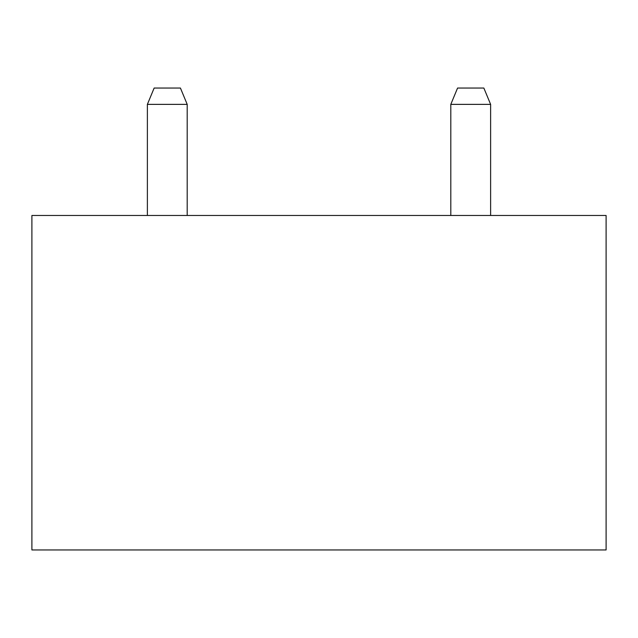 <?xml version="1.0" encoding="UTF-8"?>
<svg xmlns="http://www.w3.org/2000/svg" width="638" height="638" viewBox="0 0 638 638"><rect width="100%" height="100%" fill="white"/><g stroke="black" fill="none" stroke-linecap="round" stroke-linejoin="round"><path stroke-width="0.96" d="M31.9 549.956L606.1 549.956L606.1 215.469L31.9 215.469L31.9 549.956M187.197 215.469L187.197 104.369L147.378 104.369L147.378 215.469M187.197 104.369L180.426 88.044L154.149 88.044L147.378 104.369M490.622 215.469L490.622 104.369L450.803 104.369L450.803 215.469M490.622 104.369L483.851 88.044L457.574 88.044L450.803 104.369"/></g></svg>
